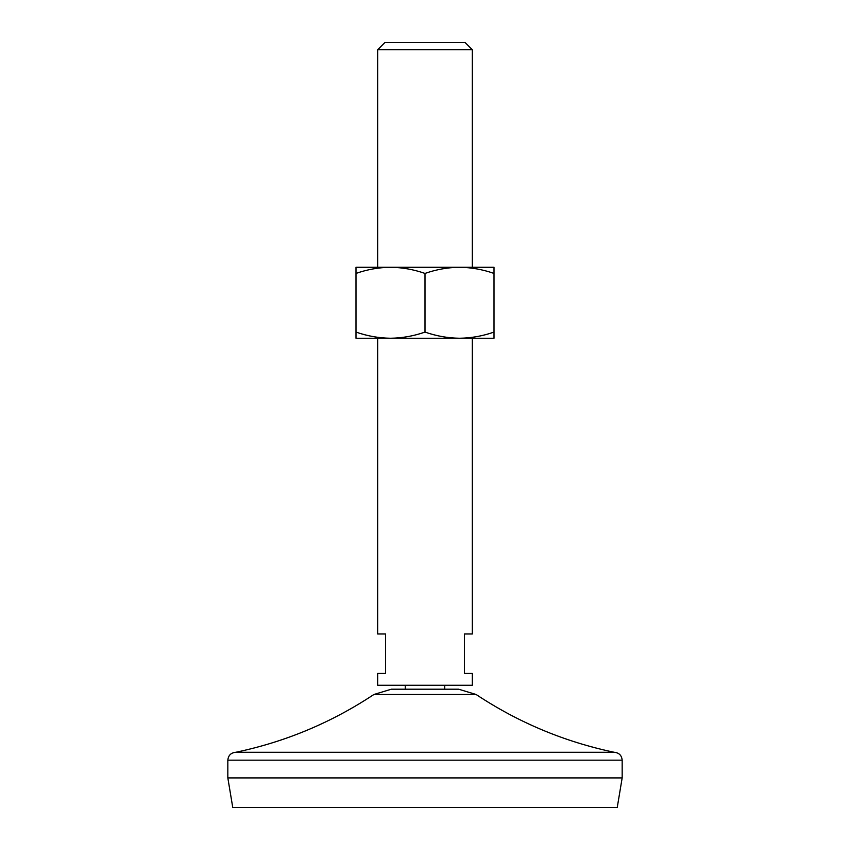 <?xml version="1.0" encoding="UTF-8"?>
<svg xmlns="http://www.w3.org/2000/svg" width="850" height="850" viewBox="0 0 850 850"><rect width="100%" height="100%" fill="white"/><g stroke="black" fill="none" stroke-linecap="round" stroke-linejoin="round"><path stroke-width="1.27" d="M459.51 338.247L494.009 338.247L494.009 332.084C482.747 336.037 471.24 338.087 459.499 338.247C447.737 338.077 436.241 336.026 425 332.084C413.737 336.037 402.231 338.087 390.501 338.247C378.728 338.077 367.232 336.026 355.991 332.084L355.991 273.434C367.253 269.482 378.76 267.431 390.501 267.272C402.263 267.431 413.759 269.493 425 273.434L425 332.084M425 273.434C436.263 269.482 447.769 267.431 459.499 267.272L494.009 267.272L494.009 332.084M459.51 267.272L459.499 267.272C471.272 267.431 482.768 269.493 494.009 273.434M458.639 689.201L391.361 689.201L373.883 694.492L476.117 694.492L458.639 689.201M444.72 685.259L444.72 689.201L405.28 689.201L405.28 685.259M459.499 338.247L355.991 338.247L355.991 332.084M472.324 338.247L472.324 633.994L464.429 633.994L464.429 673.423L472.324 673.423L472.324 685.259L377.676 685.259L377.676 673.423L385.571 673.423L385.571 633.994L377.676 633.994L377.676 338.247M459.499 267.272L355.991 267.272L355.991 273.434M472.324 49.757L377.676 49.757L384.933 42.5L465.067 42.5L472.324 49.757L472.324 267.272M227.832 777.92L622.168 777.92L617.238 807.5L232.762 807.5L227.832 777.92L227.832 760.176C228.299 755.395 230.934 752.76 235.726 752.293C285.462 741.848 331.521 722.574 373.883 694.492M622.168 777.92L622.168 760.176C621.701 755.395 619.066 752.76 614.274 752.293L235.726 752.293M622.168 760.176L227.832 760.176M614.274 752.293C564.538 741.848 518.479 722.574 476.117 694.492M377.676 267.272L377.676 49.757"/></g></svg>
